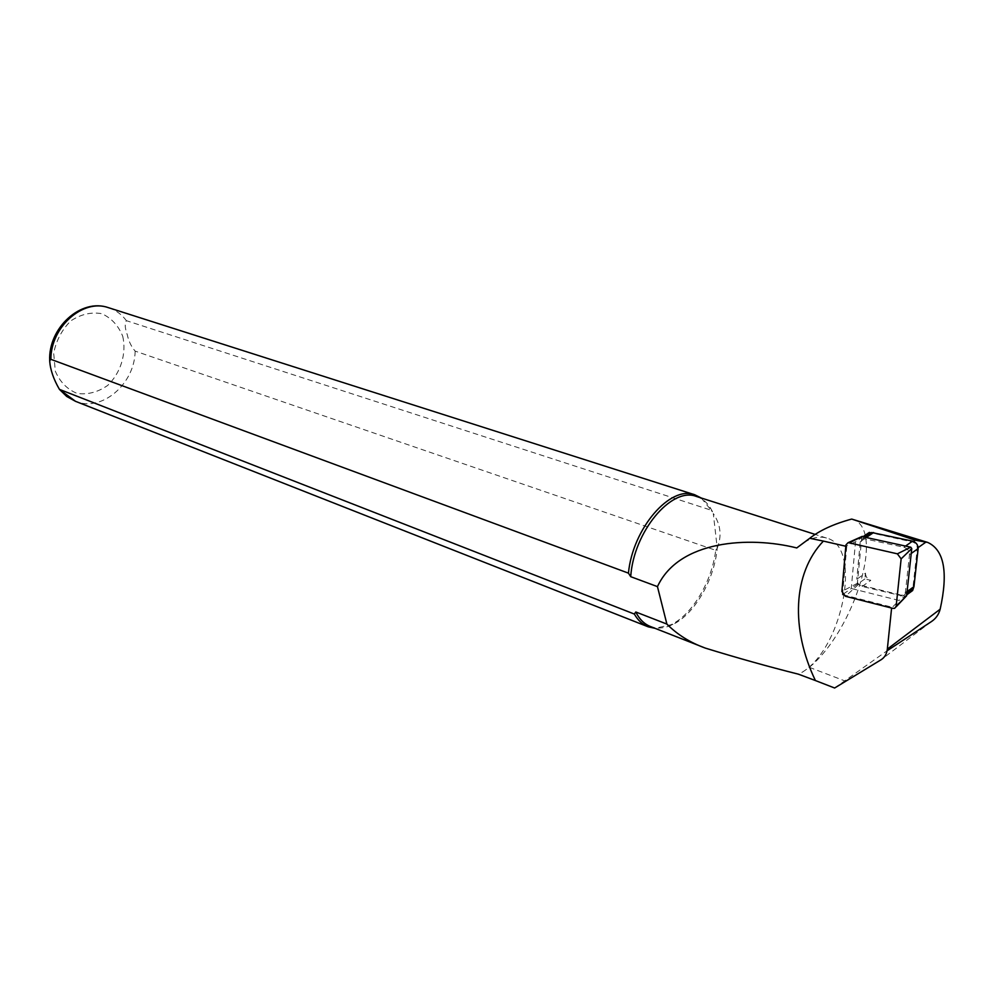 <?xml version="1.0" encoding="UTF-8"?>
<svg xmlns="http://www.w3.org/2000/svg" width="994" height="994" viewBox="0 0 994 994"><rect width="100%" height="100%" fill="white"/><g stroke="black" fill="none" stroke-linecap="round" stroke-linejoin="round"><path stroke-width="0.75" stroke-dasharray="4.97 3.73" d="M910.815 590.113L909.175 589.703L912.79 588.995L917.288 548.203C917.214 545.147 915.673 543.084 912.641 542.028L871.166 532.859M865.463 573.153C865.588 576.669 867.364 579.067 870.794 580.359L864.917 578.918L865.463 573.153L856.803 579.204C856.94 582.732 858.729 585.155 862.171 586.448L902.714 596.015L905.36 592.884L909.473 554.689C909.386 550.999 907.522 548.514 903.881 547.222L862.929 538.45L860.245 541.718L856.803 579.204M869.626 533.915L868.98 535.778L869.129 534.25M860.245 541.718L868.98 535.778M863.214 536.574L855.499 541.792L851.286 588.498L842.825 594.412M864.917 578.918L851.286 588.498L899.073 600.451L891.606 608.042M862.171 586.448L870.794 580.359M906.739 594.847L899.073 600.451M909.175 589.703L900.589 595.965M855.499 541.792L845.819 546.253M843.086 594.747L891.693 607.098M846.751 546.464L842.589 594.064M834.625 688.01L887.083 650.784M701.267 498.006L711.12 510.195L126.412 320.677C124.585 323.398 124.884 328.107 127.294 334.792C128.624 341.116 131.245 346.546 135.134 351.106L715.717 550.303C711.94 581.552 692.271 614.652 671.037 624.729L654.984 628.307M696.645 496.528C703.466 498.876 708.747 503.983 712.524 511.835L711.12 510.195M715.717 550.303L717.246 548.216C714.351 579.763 694.495 614.242 672.901 624.456C664.849 628.37 657.382 629.053 650.474 626.531M804.134 542.438C812.297 537.481 819.739 536.014 826.474 538.027C864.109 546.924 841.185 654.723 798.43 674.18M717.246 548.216C721.992 535.928 720.675 524.397 713.307 513.6L717.246 548.216M851.709 519.067C886.275 527.329 854.765 629.786 809.34 667.322L798.828 674.715M906.242 596.288L892.947 608.39M861.848 536.549L857.387 583.267L858.356 584.571L905.782 596.288M913.511 541.419L912.641 542.028M918.17 547.582L917.288 548.203M931.204 621.722L881.082 659.755M108.855 307.805C115.913 310.178 121.765 314.464 126.412 320.677M122.771 336.394C126.648 353.752 120.721 372.961 107.638 385.461C97.946 392.17 87.82 394.829 77.234 393.462C67.344 389.474 60.05 382.069 55.341 371.271L53.676 353.205C56.248 340.457 61.963 329.673 70.847 320.838C80.912 314.228 91.224 311.843 101.798 313.682C111.465 318.092 118.46 325.659 122.771 336.394M135.134 351.106C134.886 383.858 101.723 412.485 75.494 401.315M809.34 667.322L844.279 680.704M905.36 592.884L907.087 591.629M911.225 553.459L909.473 554.689M903.881 547.222L905.584 546.041M866.544 537.319L864.842 538.475M858.356 584.571L845.459 596.301M857.387 583.267L841.881 591.442M861.649 536.996L845.931 544.973M712.524 511.835L711.406 510.63M672.901 624.456L671.037 624.729M826.474 538.027L814.993 534.362M705.405 648.125L703.702 647.454M906.95 592.933L902.714 596.015M865.078 536.996L862.929 538.45M896.016 606.924L894.65 608.353"/><path stroke-width="1.49" d="M907.087 591.629L913.946 586.622L912.616 590.548L910.815 590.113M869.129 534.25L869.29 532.449L870.881 532.796L869.626 533.915M869.29 532.449L863.214 536.574M912.616 590.548L906.739 594.847M871.166 532.859L865.078 536.996M887.083 650.784L931.204 621.722C935.764 618.74 938.758 614.565 940.162 609.21C948.326 572.246 944.176 549.98 927.713 542.426L915.238 540.202L851.709 519.067C833.854 523.913 819.864 530.324 809.725 538.288L823.392 541.096C792.665 573.227 790.715 629.165 815.403 680.542L834.625 688.01L881.082 659.755C884.685 657.481 886.76 653.94 887.331 649.107L891.606 608.042M845.819 546.253L823.392 541.096M842.589 594.064L843.086 594.747M654.984 628.307L648.225 626.829C642.571 624.63 637.949 620.38 634.346 614.056L59.441 389.375C53.465 379.087 50.222 369.532 49.7 360.71L50.88 359.331L628.444 573.14C632.693 528.398 670.167 485.159 694.694 494.751L701.267 498.006M628.444 573.14L630.718 576.682C633.563 531.902 671.472 486.588 696.247 496.404L696.645 496.528M703.702 647.454L650.474 626.531C644.311 624.133 639.415 619.287 635.787 611.993L634.346 614.056M657.469 586.609C678.778 540.301 749.165 535.952 796.766 547.942L804.134 542.438M815.415 680.542L798.43 674.18C768.002 666.539 736.989 657.854 705.405 648.125C690.209 642.658 677.361 634.644 666.887 624.083L635.787 611.993M630.718 576.682L657.456 586.622L666.887 624.083M796.766 547.942L809.725 538.288M913.946 586.622L918.158 548.551C918.071 544.874 916.207 542.401 912.579 541.134L871.676 532.523M896.141 606.34L894.65 608.353L892.947 608.39L845.459 596.301L841.881 591.442L845.931 544.973L847.994 542.736L848.988 542.799L897.371 553.832L901.136 558.876L896.141 606.34L906.64 595.741L896.016 606.924M906.64 595.741L911.759 548.539L910.752 547.197L861.848 536.549M915.238 540.202L913.511 541.419M940.162 609.21L887.331 649.107M926.035 542.016L918.17 547.582M50.88 359.331C50.756 326.79 83.074 298.424 108.433 307.668L108.855 307.805M647.815 626.667L75.494 401.315L60.597 390.294M918.158 548.551L911.225 553.459M905.584 546.041L912.579 541.134M873.589 532.535L866.544 537.319M862.469 536.412L848.988 542.799M910.752 547.197L897.371 553.832M911.759 548.539L901.136 558.876M694.694 494.751L108.433 307.668C81.011 297.914 48.122 327.871 49.7 360.71M75.494 401.315L66.747 396.482L59.441 389.375M814.993 534.362L696.247 496.404M927.713 542.426L851.808 519.104M911.299 589.753L906.95 592.933M862.208 536.387L847.994 542.736"/></g></svg>
